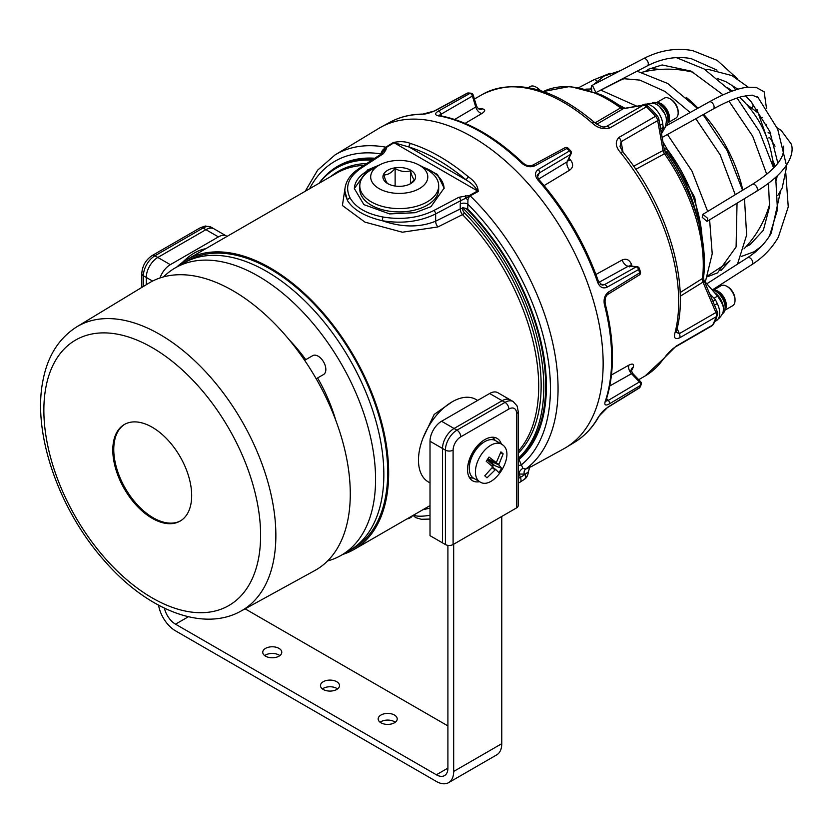 <?xml version="1.0" encoding="UTF-8"?>
<svg xmlns="http://www.w3.org/2000/svg" width="833" height="833" viewBox="0 0 833 833"><rect width="100%" height="100%" fill="white"/><g stroke="black" fill="none" stroke-linecap="round" stroke-linejoin="round"><path stroke-width="1.25" d="M381.15 154.115A5.446 3.145 0 0 0 380.754 153.866L382.462 150.294L385.835 147.181A2.718 1.604 58.1 0 1 386.47 147.41L385.939 149.857L383.357 153.699L360.804 168.391C348.256 177.19 344.685 187.04 350.099 197.952C355.629 207.542 366.645 213.904 383.149 217.038C401.933 220.089 418.822 217.923 433.806 210.541L458.848 197.286L469.614 195.411L477.59 190.976C475.247 186.8 471.468 183.145 466.272 180.022A2.718 1.177 -49.9 0 1 468.594 177.012C474.748 181.23 477.944 186.051 478.204 191.475L469.448 196.265L467.948 199.649L467.729 209.052A5.446 3.145 -0 0 0 465.22 208.229L462.482 207.677A171.775 99.179 60 0 1 543.793 386.991A171.775 99.179 60 0 1 518.178 458.358M465.22 208.229L467.428 209.687A171.775 99.179 60 0 1 545.646 385.918A171.775 99.179 60 0 1 518.386 458.723L517.991 459.045M354.348 188.852A44.888 25.917 180 0 1 367.499 170.817A44.888 25.917 180 0 1 376.214 166.892M422.258 166.892A44.888 25.917 180 0 1 444.114 188.622M417.999 164.486L437.481 174.451L444.124 188.102L430.973 206.657L415.146 212.696L389.636 213.914L363.896 204.626L354.348 188.56L367.499 170.005L379.692 164.892M524.259 479.412L519.948 482.224A5.446 2.915 -119.1 0 0 520.979 479.787A5.446 2.915 -119.1 0 0 520.427 477.288A20.409 4.311 -21.2 0 0 521.208 476.851A20.409 4.311 -21.2 0 0 525.3 474.133L528.445 471.801C527.83 475.653 526.435 478.194 524.259 479.412L524.259 479.412A5.446 4.394 -128.4 0 0 525.3 474.133L520.115 474.05L518.178 472.811M430.015 482.901L428.339 481.932A47.606 27.489 -60 0 1 421.04 443.781A47.606 27.489 -60 0 1 452.142 401.829L434.18 414.438L423.039 437.96M176.731 267.029A167.308 96.597 60 0 1 186.696 259.709A167.308 96.597 60 0 1 315.624 304.534A167.308 96.597 60 0 1 388.657 472.905A167.308 96.597 60 0 1 354.004 549.499A167.308 96.597 60 0 1 342.675 554.466M393.374 142.495C400.163 141.131 405.91 141.475 410.617 143.536A2.718 1.885 -72.6 0 0 409.149 147.045L466.272 180.022A181.469 104.771 -120 0 0 409.149 147.045L394.019 142.724A2.718 1.604 -121.9 0 0 393.374 142.495L385.835 147.181A183.895 106.176 60 0 0 334.949 154.98L378.703 128.449A184.988 106.811 60 0 1 521.645 176.554A184.988 106.811 60 0 1 603.144 363.511A184.988 106.811 60 0 1 563.681 448.841L530.86 466.865C530.142 466.365 529.34 468.011 528.445 471.801M518.386 458.723A5.446 4.415 -130.1 0 1 518.98 459.493L522.947 468.385L525.769 469.031L529.538 467.521M462.482 207.677L462.482 208.24A4.717 2.718 -120 0 0 464.627 213.071A168.037 97.013 60 0 1 541.148 385.471A168.037 97.013 60 0 1 518.178 453.287M464.627 213.071A5.446 1.822 -44.5 0 1 462.513 214.633L437.95 226.93L402.381 232.22L364.948 222.13L342.405 205.512L344.966 188.497M330.847 176.481A168.037 97.013 60 0 1 366.728 163.507M462.482 208.24A5.446 3.145 -0 0 0 460.243 208.937A5.446 3.03 -116.5 0 0 462.513 214.633A167.308 96.597 -120 0 1 538.701 386.283A167.308 96.597 -120 0 1 518.178 451.33M518.178 465.73A5.446 1.145 -21.2 0 1 521.135 465.043A178.46 103.032 -120 0 0 550.436 388.605A178.46 103.032 -120 0 0 467.729 204.075A5.446 3.145 0 0 0 460.243 203.96L460.691 200.659L435.649 213.914C419.863 221.682 402.089 223.952 382.316 220.735C401.933 227.513 419.707 227.669 435.649 221.193L435.649 213.914A2.718 1.468 -117.9 0 0 433.806 210.541M319.206 183.208A171.775 99.179 60 0 1 336.428 168.099L338.292 167.027A171.775 99.179 60 0 1 373.548 159.061M430.015 508.14L422.935 509.702M467.428 209.687A5.446 1.822 -44.5 0 0 467.729 209.052A172.754 99.741 60 0 1 546.396 386.283A172.754 99.741 60 0 1 518.98 459.493A5.446 1.145 -21.2 0 0 518.178 459.608M522.947 468.385A5.446 2.759 -60.1 0 0 518.865 473.259L520.427 477.288L518.178 478.538M469.614 195.411A2.718 1.51 61 0 1 470.218 195.901A183.895 106.176 60 0 1 558.058 388.647A183.895 106.176 60 0 1 525.769 469.031A5.446 4.227 -116.8 0 0 524.394 474.529M344.831 193.443L347.528 200.649L344.831 190.819L344.831 193.423M360.804 168.391A2.718 1.635 56.9 0 0 359.335 168.328L381.889 153.626L385.283 147.67A2.718 2.135 25 0 1 386.241 147.66M385.939 149.857A2.718 2.207 6.9 0 0 383.544 150.95L382.462 150.294M467.948 199.649L465.595 198.316L460.691 200.659A2.718 1.468 62.1 0 0 458.848 197.286M469.177 195.547A2.718 0.573 80.7 0 1 469.448 196.265L465.595 198.316L465.418 195.745M383.149 217.038A2.718 0.698 -79.5 0 0 382.316 220.735C365.083 216.632 353.484 209.937 347.528 200.649A2.718 2.103 -29.4 0 1 350.099 197.952M381.889 153.626A2.718 1.635 56.9 0 1 383.357 153.699M386.47 147.41L394.019 142.724L477.59 190.976A2.718 1.51 61 0 1 478.204 191.475M336.428 168.099A171.775 99.179 60 0 1 371.882 160.155M394.425 715.026A9.517 5.498 -0 0 0 384.055 713.839A9.517 5.498 -0 0 0 378.172 718.91A9.517 5.498 -0 0 0 380.962 722.805A9.517 5.498 -0 0 0 391.343 723.992A9.517 5.498 -0 0 0 397.216 718.91A9.517 5.498 -0 0 0 394.425 715.026M380.119 722.242A9.517 5.498 180 0 1 394.425 721.69A9.517 5.498 180 0 1 395.269 722.242M336.719 681.706A9.517 5.498 -0 0 0 326.338 680.519A9.517 5.498 -0 0 0 320.466 685.601A9.517 5.498 -0 0 0 323.256 689.485A9.517 5.498 -0 0 0 333.627 690.672A9.517 5.498 -0 0 0 339.51 685.601A9.517 5.498 -0 0 0 336.719 681.706M322.413 688.933A9.517 5.498 180 0 1 336.719 688.37A9.517 5.498 180 0 1 337.563 688.933M279.003 648.386A9.517 5.498 -0 0 0 268.632 647.199A9.517 5.498 -0 0 0 262.749 652.281A9.517 5.498 -0 0 0 265.54 656.165A9.517 5.498 -0 0 0 275.921 657.352A9.517 5.498 -0 0 0 281.793 652.281A9.517 5.498 -0 0 0 279.003 648.386M264.696 655.613A9.517 5.498 180 0 1 279.003 655.05A9.517 5.498 180 0 1 279.846 655.613M453.673 544.209L453.673 771.452A24.48 14.14 60 0 1 448.602 782.656A24.48 14.14 60 0 1 436.367 781.448L175.513 630.841A24.48 14.14 60 0 1 158.572 605.195M501.768 516.45L501.768 743.682A24.48 14.14 60 0 1 496.697 754.885L448.602 782.656M164.434 608.163A16.327 9.423 -120 0 0 175.513 624.177L436.367 774.784A16.327 9.423 -120 0 0 444.53 775.585A16.327 9.423 -120 0 0 447.904 768.12L447.904 545.365M245.1 608.829L447.904 725.907M152.574 281.075L146.275 277.441A16.327 9.423 -60 0 1 157.812 257.449L205.907 229.679L203.023 228.013A5.446 3.145 -120 0 0 200.305 227.742L205.418 226.024L211.186 227.211A16.327 9.423 120 0 0 203.023 228.013L154.928 255.783A16.327 9.423 120 0 0 143.391 275.775L146.275 277.441L146.275 284.709L146.275 277.441A16.327 9.423 -60 0 1 157.812 257.449L205.907 229.679A16.327 9.423 -60 0 1 214.071 228.877L226.576 236.093A16.327 9.423 -60 0 1 227.055 236.405M205.72 248.723A47.606 27.489 120 0 0 194.37 253.003A47.606 27.489 120 0 0 182.375 262.478M160.009 277.951A16.327 9.423 -60 0 1 170.317 264.665L218.413 236.895A16.327 9.423 -60 0 1 226.576 236.093M218.413 236.895L205.907 229.679A16.327 9.423 -60 0 1 214.071 228.877L211.186 227.211M430.015 441.251L430.015 535.661L442.521 542.877L442.521 448.477L442.521 542.877L445.405 544.543L445.405 450.143L430.015 441.251A16.327 9.423 120 0 1 441.563 421.259L489.648 393.499A16.327 9.423 120 0 1 497.811 392.687L510.317 399.913A16.327 9.423 120 0 0 502.153 400.715L454.058 428.485A16.327 9.423 120 0 0 442.521 448.477A16.327 9.423 120 0 1 454.058 428.485L441.563 421.259M452.142 401.829A47.606 27.489 -60 0 1 475.945 399.465L477.621 400.444M494.25 439.137A24.48 14.14 120 0 0 493.24 437.252M501.331 443.968A24.48 14.14 120 0 0 497.082 438.377A24.48 14.14 120 0 0 484.837 439.585A24.48 14.14 120 0 0 468.844 461.17A24.48 14.14 120 0 0 472.603 480.787A24.48 14.14 120 0 0 479.569 481.661M453.1 544.543L516.585 507.891L516.585 413.491A10.881 6.279 120 0 0 508.89 409.045L460.795 436.815A10.881 6.279 120 0 0 453.1 450.143L453.1 544.543A5.446 3.145 180 0 1 445.405 544.543M508.89 409.045A5.446 3.145 60 0 0 505.037 402.381A16.327 9.423 -60 0 1 513.201 401.579L510.317 399.913A16.327 9.423 120 0 0 502.153 400.715L454.058 428.485L456.953 430.151L505.037 402.381L489.648 393.499M469.708 478.027A24.48 14.14 120 0 0 471.832 477.944M516.585 413.491A5.446 3.145 180 0 0 518.178 411.263L518.178 505.673A5.446 3.145 180 0 1 516.585 507.891M479.923 481.87A21.762 12.568 -60 0 1 479.339 481.495A21.762 12.568 -60 0 1 478.694 480.974A21.762 12.568 -60 0 1 481.318 454.516A21.762 12.568 -60 0 1 501.07 443.854A21.762 12.568 -60 0 1 501.685 444.176A21.762 12.568 -60 0 1 502.924 445.072M495.979 462.336L487.857 458.931L495.895 462.294L489.054 457.067L486.212 461.274L492.803 466.886L484.775 475.83L486.993 477.819L495.146 469.885L492.511 467.938M495.895 462.294L496.572 462.003L495.895 462.294M489.117 459.462L488.981 460.368L487.576 460.139L489.065 459.545L498.998 464.179L503.153 453.87L500.935 451.871L496.572 462.003M479.787 481.786L473.769 478.319A21.762 12.568 -60 0 1 475.154 450.955A21.762 12.568 -60 0 1 495.531 440.626L501.549 444.093M498.998 464.179L498.915 465.001L488.981 460.368L493.907 464.783L492.605 466.709M495.812 469.583L495.146 469.885L495.812 469.583L498.873 472.623L501.716 468.427L498.915 465.001M501.716 468.427L492.792 464.824L487.576 460.139L488.273 459.098M503.153 453.87L500.633 452.694M473.425 478.111A22.855 13.193 -60 0 1 469.375 477.038A22.855 13.193 -60 0 1 469.01 476.809M491.845 437.252A22.855 13.193 -60 0 1 492.23 437.46A22.855 13.193 -60 0 1 495.177 440.428M408.014 518.324A5.467 3.155 0 0 0 410.794 517.46L409.451 518.23A3.561 2.062 180 0 1 407.118 518.834M410.794 517.46A5.467 3.155 0 0 0 411.877 516.575A5.467 3.155 0 0 0 412.293 515.846M341.207 555.319L349.475 550.54A165.954 95.816 -120 0 0 360.835 380.702A165.954 95.816 -120 0 0 183.531 263.113A165.954 95.816 60 0 1 346.122 353.265A165.954 95.816 60 0 1 355.785 546.302A165.954 95.816 60 0 1 349.475 550.54L353.327 548.322A165.954 95.816 -120 0 0 364.687 378.474A165.954 95.816 -120 0 0 187.373 260.885L175.253 267.882A165.954 95.816 60 0 1 337.854 358.044A165.954 95.816 60 0 1 347.517 551.071A165.954 95.816 60 0 1 341.207 555.319A165.954 95.816 60 0 1 327.588 560.942M438.106 115.714A2.718 1.999 100 0 1 439.178 115.516L439.178 115.516C467.219 120.785 495.177 136.612 523.041 162.997C526.237 165.715 529.486 166.423 532.776 165.132L564.951 147.753A2.718 2.718 0 0 1 568.189 148.253A2.718 0.885 135.9 0 0 566.971 148.461L534.796 165.84C530.329 167.62 525.998 166.735 521.791 163.185A184.759 106.666 -120 0 0 438.106 115.714C434.639 114.902 434.722 113.382 438.366 111.133L469.916 93.411A183.801 106.124 -120 0 0 467.521 93.192L434.93 110.841L422.081 114.319A2.718 2.114 -90.4 0 1 422.904 114.1L422.904 114.1C410.711 114.183 399.673 116.932 389.802 122.326L382.503 126.324M598.625 416.573A2.718 2.093 28.9 0 0 599.239 415.938C592.94 427.308 584.704 436.096 574.541 442.302A184.759 106.666 -120 0 0 598.625 416.573L607.955 407.066L639.515 387.657A2.718 2.051 24.4 0 0 640.181 386.929A2.718 2.718 0 0 1 639.13 388.116A2.718 1.551 58.4 0 0 639.515 387.657A183.801 106.124 -120 0 0 640.494 385.429L609.35 403.87C605.57 405.9 604.175 405.171 605.143 401.704A2.718 1.978 18.8 0 0 605.862 400.85L605.862 400.85C614.827 373.476 614.608 341.082 605.206 303.67L605.206 303.67C604.685 298.839 605.664 295.673 608.121 294.184L639.255 275.025A2.718 2.718 0 0 0 640.442 271.943L639.421 268.59A2.718 0.812 162.8 0 1 638.619 269.507L607.049 287.218C602.894 288.936 599.75 287.27 597.615 282.22A2.718 0.698 -19.3 0 0 598.438 281.356C585.047 243.673 565.263 209.812 539.097 179.761L539.097 179.761C537.254 176.534 536.764 174.868 537.629 174.774L539.305 172.941L537.535 176.971M603.613 126.918L606.507 126.418L643.066 105.322A4.082 3.259 -99.8 0 1 643.94 105L646.772 105.385A4.404 2.541 60 0 1 648.126 106.353A161.56 93.275 60 0 1 657.143 115.777A4.404 2.541 60 0 1 658.726 118.557A4.404 2.541 60 0 1 658.893 119.244L664.37 149.825L665.484 152.397A133.697 77.188 60 0 1 703.937 273.859A133.697 77.188 60 0 1 703.5 277.774L703.937 280.294L717.203 311.542A4.404 2.541 60 0 1 717.463 312.24A4.404 2.541 60 0 1 717.692 314.145A4.404 2.541 60 0 1 717.525 314.884A4.082 3.009 -159.5 0 1 717.4 315.426A4.082 3.009 -159.5 0 1 716.297 316.686L679.749 337.781A5.446 3.145 -120 0 0 679.343 333.648L676.344 332.315M597.615 282.22A184.759 106.666 -120 0 0 537.931 180.032C534.588 175.69 534.703 172.171 538.264 169.453L569.397 150.992A2.718 0.843 -43.4 0 1 570.605 150.763L568.189 148.253M680.134 292.57L703.5 277.837M665.484 152.397L664.422 153.813A5.446 3.207 61.6 0 1 663.026 150.357L657.685 120.587A5.446 3.145 60 0 0 657.476 119.723A5.446 3.145 60 0 0 655.529 116.287L618.981 137.393C614.952 141.62 615.472 146.702 620.543 152.637A5.446 1.177 -39 0 1 622.876 151.981L620.023 146.556L621.137 141.683L623.011 152.147M592.253 123.107A162.602 93.879 -120 0 0 482.411 94.421C515.689 78.073 553.185 87.527 594.877 122.763L594.877 122.763A5.446 2.26 131.1 0 0 592.253 123.107C597.625 128.074 603.509 129.667 609.891 127.907L646.45 106.811A162.602 93.879 -120 0 1 655.529 116.287A4.082 1.166 -42.2 0 1 657.143 115.777M478.402 108.696L480.141 108.654A6.799 5.175 -85.9 0 1 479.058 109.113M480.141 108.654A162.602 93.879 60 0 1 482.411 108.852C485.629 109.56 485.441 111.112 481.849 113.517L465.126 123.367M569.054 158.437A162.602 93.879 60 0 1 570.407 159.863C573.573 164.018 573.333 167.443 569.689 170.151L544.095 185.603M595.928 274.474L622.178 260C626.354 258.209 629.477 259.719 631.549 264.53A6.799 2.02 -17.3 0 0 629.675 266.05M595.012 122.878L620.616 107.894A134.738 77.792 -120 0 0 543.314 91.547L570.074 86.434L600.374 94.483A133.697 77.188 60 0 1 623.001 108.04L623.959 108.446L643.94 105M611.474 374.965L628.832 365.166C632.726 363.261 634.194 363.906 633.257 367.114A6.799 5.092 22.9 0 0 631.466 369.081L631.476 369.061C631.039 369.685 631.497 371.206 632.861 373.611L640.629 381.722A2.718 0.864 -43.8 0 0 639.421 381.941L631.518 373.694L609.798 385.95M633.257 367.114A162.602 93.879 60 0 1 632.33 369.217L631.414 370.8M676.073 346.153L712.631 325.057A4.082 3.124 27 0 0 713.631 324.006L711.84 325.901L675.292 347.007A5.446 3.145 -120 0 0 676.073 346.153L663.662 358.565A5.446 4.28 -145.5 0 0 664.796 357.524L645.013 376.047A162.602 93.879 -120 0 0 663.662 358.565M676.188 331.971L676.635 330.586A5.446 3.821 14.3 0 1 675.084 332.492C673.481 337.969 675.032 339.729 679.749 337.781M664.422 153.813L635.787 169.328M605.143 401.704A184.759 106.666 -120 0 0 604.414 304.649C603.384 299.203 604.748 294.997 608.506 292.039L639.64 272.87A2.718 0.854 -16.5 0 0 640.442 271.943M538.566 179.105L567.242 161.758L571.115 153.72A2.718 2.041 -156.3 0 1 570.438 154.469L539.305 172.941A2.718 1.624 59.3 0 0 538.264 169.453M632.924 374.496L631.518 373.694A6.799 4.009 -119.4 0 1 628.832 365.166M640.181 386.929L641.171 384.669A2.718 2.041 -157.1 0 1 640.494 385.429A2.718 1.624 -120.6 0 0 639.421 381.941L608.277 400.392L605.747 401.214M570.407 159.863A6.799 2.114 -43.4 0 1 568.044 160.717M632.33 369.217A6.799 5.133 24.5 0 0 631.352 369.977M648.126 106.353A4.082 1.427 134.6 0 0 646.45 106.811A5.446 3.145 60 0 0 643.066 105.322L623.219 108.717A5.446 3.186 61.1 0 1 620.616 107.894L623.001 108.04M633.642 166.236L664.37 149.825M703.937 280.294L702.979 282.116A5.446 3.113 58.2 0 1 702.323 278.805M596.782 124.232L623.167 108.748A5.446 3.259 59.6 0 1 620.491 107.957M609.891 127.907A5.446 3.145 60 0 0 606.507 126.418L605.143 126.876C603.519 127.699 600.104 126.335 594.877 122.763M454.703 119.442L475.758 107.02L475.778 105.437M629.456 266.872L629.259 266.008L628.259 266.216L598.875 282.397M482.411 108.852A6.799 5.123 -84.2 0 1 479.891 109.425L479.891 109.425C478.579 108.977 477.434 107.801 476.497 105.906L473.227 95.108A2.718 0.833 163.1 0 1 472.426 96.034A2.718 1.624 -119.3 0 0 469.916 93.411A2.718 2.051 -84.2 0 1 470.895 93.192L468.458 92.984A2.718 2.072 94.2 0 0 467.521 93.192A2.718 1.551 -118.4 0 0 466.959 93.306L434.378 110.945C429.432 113.153 425.611 114.204 422.904 114.1M481.849 113.517A6.799 4.009 59.5 0 1 475.758 107.02L472.426 96.034L438.908 115.464M598.438 281.356L602.186 285.157L604.539 284.626L636.11 266.904L628.259 266.216A6.799 3.957 -118.8 0 1 622.178 260M604.414 304.649A2.718 0.968 -14.4 0 0 605.206 303.67M629.259 266.008L637.058 266.685A2.718 2.062 -85 0 0 636.11 266.904A2.718 1.624 -119.3 0 1 638.619 269.507A183.801 106.124 -120 0 1 639.14 271.194A183.801 106.124 -120 0 1 639.64 272.87A2.718 1.593 58.4 0 1 639.255 275.025M599.239 415.938L599.239 415.938C601.634 412.273 604.404 409.461 607.569 407.524L639.13 388.116M523.041 162.997A2.718 1 133.7 0 0 521.791 163.185M537.931 180.032A2.718 0.729 -41.4 0 1 539.097 179.761M564.951 147.753A2.718 1.593 61.6 0 1 565.534 147.639A2.718 1.593 61.6 0 1 566.971 148.461A183.801 106.124 -120 0 1 569.397 150.992A2.718 1.624 59.3 0 1 570.438 154.469L567.242 161.758A6.799 3.957 58.8 0 0 569.689 170.151M775.023 146.223L770.171 138.132A4.082 1.427 147 0 0 768.786 137.903M714.152 298.37A4.082 1.062 139.1 0 1 716.078 296.975A4.082 1.062 139.1 0 1 717.879 296.538L704.791 281.45A4.082 1.062 139.1 0 0 704.385 281.335M761.758 117.734A4.082 3.499 22.5 0 0 762.539 117.432M766.475 124.45A4.082 3.322 109.4 0 0 765.673 125.012M707.717 218.392L707.04 221.391L702.24 217.351L702.906 214.352L707.717 218.392M591.732 90.964L591.482 85.726L592.544 85.601L595.866 92.536M752.157 107.405A4.082 1.853 -22.1 0 0 753.042 105.489L751.803 102.553M696.555 215.049A105.656 60.996 -120 0 0 667.316 152.658L664.505 150.409M742.828 190.111A105.989 61.194 -120 0 0 703.708 114.319M729.573 261.375A106.103 106.103 0 0 1 725.658 264.061L725.658 264.061A105.989 61.194 -120 0 0 730 260.719M697.992 108.155A105.989 61.194 -120 0 0 686.173 97.315M624.792 78.479A105.989 61.194 -120 0 0 619.721 80.572L600.843 90.12M664.047 147.993L668.201 150.638A108.925 62.892 60 0 1 702.094 237.801M714.849 321.528L716.349 320.663A16.327 9.423 -120 0 0 717.286 303.566L715.38 299.651L709.591 293.622M661.183 132.051L663.183 127.511L662.745 123.732A16.327 9.423 -120 0 0 644.211 104.385L641.316 105.447M654.853 113.278A16.327 9.423 -120 0 0 650.479 108.717M715.193 320.757A16.327 9.423 -120 0 0 716.578 317.54M712.944 301.504L715.38 299.651M663.183 127.511L660.579 128.667M665.734 126.127A13.401 7.736 -120 0 0 668.295 120.129A13.401 7.736 -120 0 0 658.82 103.719A13.401 7.736 -120 0 0 655.123 102.449A13.401 7.736 -120 0 0 652.124 103.053L652.083 103.073M666.452 122.732A13.401 7.736 -120 0 0 654.311 103.594M658.913 103.771A13.13 7.58 60 0 1 659.018 103.823A13.13 7.58 60 0 1 668.295 119.9A13.13 7.58 60 0 1 668.295 120.014M715.786 291.311A13.13 7.58 60 0 1 715.88 291.363A13.13 7.58 60 0 1 724.429 302.827A13.13 7.58 60 0 1 725.168 307.439A13.13 7.58 60 0 1 725.168 307.554M722.7 313.593A13.401 7.736 -120 0 0 725.168 307.658A13.401 7.736 -120 0 0 724.408 302.952A13.401 7.736 -120 0 0 715.693 291.248A13.401 7.736 -120 0 0 712.215 290.009L752.001 264.54A4.082 2.395 -122.6 0 0 752.491 264.009A4.082 2.395 -122.6 0 0 751.47 259.313A4.082 2.395 -122.6 0 0 747.597 257.668C757.676 251.17 765.569 242.986 771.275 233.115L780.479 191.434M723.2 310.928A13.401 7.736 -120 0 0 722.68 303.951A13.401 7.736 -120 0 0 714.381 292.498M714.495 290.821L713.683 290.405M714.724 290.748L715.911 290.946M667.983 122.711L675.761 118.224A11.558 6.674 -120 0 0 677.104 116.964A11.558 6.674 -120 0 0 678.156 112.934A11.558 6.674 -120 0 0 669.982 98.773A11.558 6.674 -120 0 0 664.193 98.2L656.425 102.688M668.045 122.461A11.558 6.674 -120 0 0 668.441 121.962A11.558 6.674 -120 0 0 666.837 109.425A11.558 6.674 -120 0 0 656.675 102.761M669.982 98.773L670.94 99.325A10.204 5.893 60 0 1 678.156 111.82L678.156 112.934M726.845 286.313L727.813 286.864A10.204 5.893 60 0 1 731.353 289.978A10.204 5.893 60 0 1 735.018 299.359L735.018 300.474A11.558 6.674 -120 0 0 730.864 289.842A11.558 6.674 -120 0 0 726.845 286.313A11.558 6.674 -120 0 0 721.066 285.74L713.298 290.228M724.918 310.001A11.558 6.674 -120 0 0 722.201 294.84A11.558 6.674 -120 0 0 713.548 290.3M724.856 310.251L732.624 305.763A11.558 6.674 -120 0 0 735.018 300.474M539.857 90.433A11.558 6.674 -120 0 0 536.004 87.09A11.558 6.674 -120 0 0 530.225 86.517L528.299 87.632M536.004 87.09L536.962 87.642A10.204 5.893 60 0 1 540.357 90.589M316.186 378.776L323.589 374.496A10.881 6.279 -120 0 0 324.006 374.215A10.881 6.279 -120 0 0 323.371 361.553A10.881 6.279 -120 0 0 312.708 355.649L304.618 360.314M163.58 276.868A165.954 95.816 60 0 1 168.953 272.131A165.954 95.816 60 0 1 175.253 267.882M348.256 517.855A165.954 95.816 60 0 1 314.884 570.501L240.852 611.162A164.143 94.764 60 0 0 273.859 559.089A164.143 94.764 60 0 0 213.352 380.452A164.143 94.764 60 0 0 76.719 326.869L148.94 283.095A165.954 95.816 60 0 1 287.083 337.25A165.954 95.816 60 0 1 348.256 517.855M180.594 520.812A55.769 32.195 60 0 1 134.488 501.518A55.769 32.195 60 0 1 114.444 441.438A55.769 32.195 60 0 1 124.835 424.226M113.486 442A55.769 32.195 60 0 1 124.356 424.497A55.769 32.195 60 0 1 170.65 443.156A55.769 32.195 60 0 1 190.996 503.601A55.769 32.195 60 0 1 180.126 521.094A55.769 32.195 60 0 1 133.821 502.434A55.769 32.195 60 0 1 113.486 442M409.805 184.103L414.563 179.668C413.199 179.012 411.835 176.055 410.45 170.827C405.39 172.306 400.288 171.515 395.134 168.453C391.395 172.868 387.647 175.034 383.909 174.93C385.273 180.115 386.637 183.062 388.022 183.77M410.784 170.265A16.327 9.423 0 0 0 387.699 170.265A16.327 9.423 0 0 0 387.699 183.583A16.327 9.423 0 0 0 410.784 183.583A16.327 9.423 0 0 0 410.784 170.265M379.036 188.581A28.561 16.493 0 0 0 419.436 188.581A28.561 16.493 0 0 0 419.436 165.267L427.131 169.703A39.443 22.772 180 0 1 438.689 185.811A39.443 22.772 180 0 1 414.334 206.855A39.443 22.772 180 0 1 371.341 201.909A39.443 22.772 180 0 1 359.794 185.811A39.443 22.772 180 0 1 371.341 169.703L379.036 165.267A28.561 16.493 0 0 0 379.036 188.581M359.794 185.811L359.794 189.143A39.443 22.772 0 0 0 371.341 205.241A39.443 22.772 0 0 0 414.334 210.187A39.443 22.772 0 0 0 438.689 189.143L438.689 185.811M427.131 169.703L419.436 165.267A28.561 16.493 0 0 0 379.036 165.267M410.45 183.645L410.45 170.827M395.134 186.04L395.134 168.453M363.938 165.33A167.308 96.597 -120 0 0 336.74 173.077L186.696 259.709M410.617 143.536A184.187 106.343 60 0 1 468.594 177.012M319.081 183.281A172.754 99.741 60 0 1 374.829 158.228M380.754 154.365L380.754 153.866A178.46 103.032 -120 0 0 309.543 188.779M413.584 515.106A54.405 11.495 -21.2 0 0 430.015 515.263M437.95 226.93A5.446 3.03 -116.5 0 1 435.649 221.193L460.243 208.937L460.243 203.96M453.673 771.452L501.768 743.682M436.367 774.784L447.904 768.12M175.513 624.177L188.393 616.743M170.317 264.665L154.928 255.783A5.446 3.145 -120 0 0 152.21 255.512C145.775 259.813 142.308 265.831 141.797 273.547A5.446 3.145 180 0 0 143.391 275.775L143.391 286.458M453.1 450.143A5.446 3.145 -0 0 1 445.405 450.143A16.327 9.423 -60 0 1 456.953 430.151A5.446 3.145 60 0 1 460.795 436.815M492.886 467.428L495.791 469.562L492.886 467.417M491.918 466.126L492.792 464.824M482.807 442.885A17.347 10.017 120 0 0 469.375 466.168M711.84 325.901A5.446 3.145 -120 0 0 712.631 325.057A162.602 93.879 -120 0 0 716.297 316.686A5.446 3.145 -120 0 0 716.213 313.416A5.446 3.145 -120 0 0 715.901 312.542A4.082 0.698 -23 0 0 717.203 311.542M422.081 114.319A184.759 106.666 -120 0 0 389.802 122.326M703.031 282.085A5.446 3.207 59.3 0 1 702.438 278.743A134.738 77.792 -120 0 0 695.701 217.309A134.738 77.792 -120 0 0 664.536 153.751A5.446 3.217 59.7 0 1 663.068 150.325M631.549 264.53A162.602 93.879 60 0 1 632.039 266.123A162.602 93.879 60 0 1 632.07 266.258M675.084 332.492A162.602 93.879 -120 0 0 669.545 244.465A162.602 93.879 -120 0 0 620.543 152.637M606.591 398.632L608.277 400.392A2.718 1.624 -120.6 0 1 609.35 403.87M658.893 119.244A4.082 1.77 169.8 0 1 657.685 120.587L621.137 141.683A5.446 3.145 60 0 0 618.981 137.393M677.146 328.462L679.343 333.648L715.901 312.542L702.979 282.116L680.249 296.225M438.366 111.133A2.718 1.624 -119.3 0 1 440.865 113.767L441.532 115.954M600.26 284.251L604.539 284.626A2.718 1.624 -119.3 0 1 607.049 287.218M608.506 292.039A2.718 1.593 58.4 0 1 608.121 294.184M532.776 165.132A2.718 1.593 61.6 0 1 534.796 165.84M434.93 110.841A2.718 1.551 -118.4 0 0 434.378 110.945M662.61 128.813A4.082 3.155 29.9 0 0 664.151 128.386A4.082 3.155 29.9 0 0 665.109 127.439C668.618 115.339 663.911 113.434 660.423 107.717C657.737 103.625 653.228 102.417 646.897 104.073L646.825 104.115M662.152 137.445L713.152 109.061A4.082 2.478 -119.1 0 0 712.569 103.188A4.082 2.478 -119.1 0 0 709.185 101.928C724.418 93.431 737.101 88.527 747.222 87.205L756.145 87.392L764.163 91.817L766.516 108.498M596.98 81.176A4.082 2.312 -117.4 0 0 593.846 79.822L610.11 73.221M707.04 221.391L756.51 191.351A4.082 2.468 -121.3 0 0 757.239 188.32A4.082 2.468 -121.3 0 0 752.272 184.374C775.169 169.953 785.55 157.208 783.426 146.15M595.991 92.578L647.335 65.859A4.082 2.416 -117.5 0 0 647.949 61.944A4.082 2.416 -117.5 0 0 644.648 58.497A4.082 2.416 -117.5 0 0 643.565 58.622C659.809 50.261 676.177 47.585 692.681 50.615L717.203 60.382L737.799 79.073M717.286 303.566L714.506 305.17M644.211 104.385L642.805 105.197M662.745 123.732L659.986 125.325M668.201 150.638L667.316 152.658M668.118 122.128A11.693 6.758 -120 0 0 666.796 110.518A11.693 6.758 -120 0 0 657.508 102.886A11.693 6.758 -120 0 0 656.998 102.865M724.991 309.668A11.693 6.758 -120 0 0 725.231 301.744A11.693 6.758 -120 0 0 715.099 290.53M289.468 340.114A118.213 68.254 60 0 1 305.763 359.658M317.612 377.953A118.213 68.254 60 0 1 335.761 420.29M258.74 557.444A153.262 88.485 60 0 1 132.187 584.193A153.262 88.485 60 0 1 45.732 388.147A153.262 88.485 60 0 1 172.296 361.397A153.262 88.485 60 0 1 258.74 557.444M354.004 549.499L430.015 505.61M334.949 154.98L317.633 170.14L305.232 191.267M430.015 519.074L421.352 519.271L415.771 517.678L413.074 515.398M518.178 483.202L519.948 482.224M359.335 168.328L355.535 171.098C348.569 176.804 344.997 183.385 344.831 190.819M152.21 255.512L200.305 227.742M141.797 287.427L141.797 273.547M518.178 411.263L517.116 405.973L513.201 401.579M479.339 481.495C492.574 491.803 516.168 455.703 503.111 445.197L501.07 443.854M469.291 467.282L470.551 456.557M475.07 448.716L483.734 442.261M474.414 99.033L482.411 94.421M638.692 379.702L645.013 376.047M574.541 442.302L567.419 446.623M567.939 160.967L567.315 160.477M630.581 371.101L631.466 369.081M703.937 273.859L703.5 277.795M717.692 314.145L713.631 324.006M676.635 330.586C689.995 281.408 666.619 205.033 622.876 151.981M675.292 347.007C672.689 348.454 666.9 354.067 664.796 357.524M641.171 384.669A2.718 2.718 0 0 0 640.629 381.722M605.279 400.965L605.664 401.714L605.862 400.85M473.227 95.108A2.718 2.718 0 0 0 470.895 93.192M439.178 115.516L438.345 115.277L438.856 116.047M639.421 268.59A2.718 2.718 0 0 0 637.058 266.685M571.115 153.72A2.718 2.718 0 0 0 570.605 150.763M468.458 92.984A2.718 2.718 0 0 0 466.959 93.306M717.879 296.538C721.742 303.108 727.75 309.376 718.889 318.518L718.254 318.852M752.001 264.54C763.163 257.355 771.952 248.234 778.345 237.186L788.247 206.876L785.821 173.358M775.19 166.392L772.535 159.676M706.821 283.793L747.597 257.668M756.937 111.643L757.572 109.925M758.384 97.69L752.116 95.118L742.224 96.472C734.279 98.533 724.585 102.73 713.152 109.061M661.485 133.738L665.109 127.439M665.859 126.043L709.185 101.928M579.008 87.517L593.846 79.822M619.7 70.774L620.554 70.597M649.886 68.504L660.392 69.41M585.953 89.131L590.795 89.027M600.76 90.099L636.86 106.218M667.462 134.488L691.984 171.098L707.686 211.457M709.622 219.829L712.215 253.815L705.312 282.054M662.933 141.808L694.712 197.306L704.062 253.44M618.117 104.594L624.958 108.269M593.419 84.716L603.946 76.136L620.408 70.68M637.099 71.19L667.733 83.508L697.533 108.415M703.083 114.673L727.178 150.617L742.567 190.268M744.483 198.65L746.639 235.031L737.486 264.144M707.571 276.702L717.525 272.87L736.091 246.943L737.038 203.179M695.805 118.713L720.17 154.834L735.258 194.703M590.618 88.163L589.993 89.016M622.824 78.614L639.859 80.114L665.067 91.474L690.172 112.507M645.096 71.576L648.657 69.17L662.141 64.964L691.078 71.117L723.117 94.847M676.386 57.633L704.187 69.014L731.187 91.474M737.049 98.034L759.352 131.333L773.628 168.047M775.71 177.356L777.46 209.76L769.525 235.978M761.362 246.36L754.084 251.764L741.401 256.439M746.139 246.578L750.002 244.694L763.34 230.293L769.536 206.761L768.463 183.312M728.979 101.168L752.709 136.248L766.745 174.295M705.27 69.691L708.404 69.431L731.947 75.584L748.149 87.101M757.572 96.743L777.689 129.115L786.06 163.757M786.123 165.715L786.092 169.203L782.197 187.977L777.855 195.411M745.441 95.743L751.262 101.928L769.89 131.645L777.866 163.206M777.251 175.93L776.252 180.376M717.494 78.594L725.918 81.686L737.934 89.193M746.274 104.094L758.228 113.069L768.567 142.703M720.889 270.652L728.729 261.978M756.51 191.351C791.61 169.89 793.911 151.616 791.35 144.182L781.062 130.271L777.147 127.855M770.796 133.801L768.109 132.645M702.906 214.352L752.272 184.374M740.724 98.398L740.016 97.086M735.633 89.902L732.228 85.185M717.015 70.128L691.151 58.622C676.635 55.926 662.027 58.331 647.335 65.859M591.482 85.726L643.565 58.622M744.036 248.828A106.103 106.103 0 0 0 769.702 204.075M773.378 167.089A106.103 106.103 0 0 0 739.496 97.242M725.658 264.061L707.946 275.64M732.197 91.099A106.103 106.103 0 0 0 727.563 87.736M693.691 72.419A106.103 106.103 0 0 0 642.097 72.273M624.011 78.521A106.103 106.103 0 0 0 619.721 80.572M656.841 102.813L657.81 102.813L667.243 110.622L668.087 122.295M715.453 290.467C720.024 291.894 723.367 295.559 725.481 301.463L724.96 309.824M76.719 326.869C58.549 338.469 47.21 356.774 42.722 381.785C32.57 434.222 59.205 509.952 104.187 560.515C146.296 609.246 202.336 632.653 240.852 611.162"/></g></svg>
